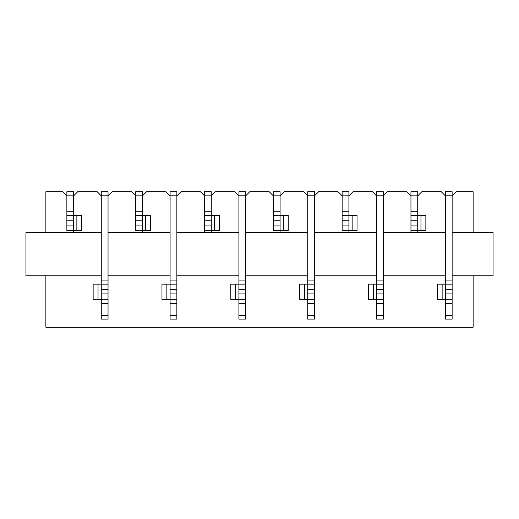 <?xml version="1.0" encoding="UTF-8"?>
<svg xmlns="http://www.w3.org/2000/svg" width="519" height="519" viewBox="0 0 519 519"><rect width="100%" height="100%" fill="white"/><g stroke="black" fill="none" stroke-linecap="round" stroke-linejoin="round"><path stroke-width="0.78" d="M245.682 195.832L249.749 191.764L269.251 191.764L273.318 195.832L273.318 191.764L280.091 191.764L280.091 195.832L284.153 191.764L303.66 191.764L307.728 195.832M45.867 232.408L45.867 191.764L62.799 191.764L66.86 195.832L66.86 191.764L73.633 191.764L73.633 195.832L77.701 191.764L97.209 191.764L101.27 195.832M473.133 275.758L473.133 327.236L45.867 327.236L45.867 275.758M452.14 195.832L456.201 191.764L473.133 191.764L473.133 232.408M280.091 225.09L280.091 232.408L280.091 230.507L273.318 230.507L273.318 225.09L280.091 225.09L280.091 220.757L273.318 220.757L273.318 225.09M452.14 275.758L493.05 275.758L493.05 232.408L452.14 232.408M445.367 232.408L383.32 232.408M376.547 232.408L314.501 232.408M307.728 232.408L245.682 232.408M238.909 232.408L176.862 232.408M170.089 232.408L108.043 232.408M101.27 232.408L25.95 232.408L25.95 275.758L101.27 275.758M348.911 225.09L348.911 232.408L348.911 230.507L342.138 230.507L342.138 225.09L348.911 225.09L348.911 220.757L342.138 220.757L342.138 225.09M342.138 220.757L342.138 195.832L338.07 191.764L318.562 191.764L314.501 195.832M376.547 195.832L372.48 191.764L352.972 191.764L348.911 195.832L348.911 191.764L342.138 191.764L342.138 195.832L348.911 195.832L348.911 215.34L357.04 215.34L357.04 230.507L352.142 230.507L352.142 215.34M142.453 225.09L142.453 232.408L142.453 230.507L135.68 230.507L135.68 225.09L142.453 225.09L142.453 220.757L135.68 220.757L135.68 225.09M176.862 195.832L180.93 191.764L200.438 191.764L204.499 195.832L204.499 225.09L211.272 225.09L211.272 232.408L211.272 230.507L219.401 230.507L219.401 215.34L211.272 215.34L211.272 195.832L215.34 191.764L234.848 191.764L238.909 195.832M73.633 225.09L73.633 232.408L73.633 230.507L66.86 230.507L66.86 225.09L73.633 225.09L73.633 220.757L66.86 220.757L66.86 225.09M211.272 230.507L204.499 230.507L204.499 232.408L204.499 225.09M108.043 195.832L112.11 191.764L131.618 191.764L135.68 195.832L135.68 191.764L142.453 191.764L142.453 195.832L146.52 191.764L166.028 191.764L170.089 195.832M410.957 220.757L410.957 225.09L417.73 225.09L417.73 220.757L410.957 220.757L410.957 211.272L417.73 211.272L417.73 195.832L421.791 191.764L441.299 191.764L445.367 195.832M417.73 225.09L417.73 232.408L417.73 230.507L425.859 230.507L425.859 215.34L417.73 215.34L417.73 211.272M445.367 275.758L383.32 275.758M376.547 275.758L314.501 275.758M307.728 275.758L245.682 275.758M238.909 275.758L176.862 275.758M170.089 275.758L108.043 275.758M410.957 211.272L410.957 195.832L406.89 191.764L387.382 191.764L383.32 195.832M417.73 230.507L410.957 230.507L410.957 232.408L410.957 225.09M66.86 211.272L73.633 211.272L73.633 195.832L66.86 195.832L66.86 220.757M73.633 230.507L81.762 230.507L81.762 215.34L73.633 215.34L73.633 211.272M66.86 215.34L73.633 215.34L73.633 220.757M135.68 211.272L142.453 211.272L142.453 195.832L135.68 195.832L135.68 220.757M142.453 230.507L150.581 230.507L150.581 215.34L142.453 215.34L142.453 211.272M135.68 215.34L142.453 215.34L142.453 220.757M204.499 195.832L204.499 191.764L211.272 191.764L211.272 195.832L204.499 195.832M204.499 215.34L211.272 215.34L211.272 220.757L204.499 220.757M211.272 225.09L211.272 220.757M273.318 211.272L280.091 211.272L280.091 195.832L273.318 195.832L273.318 220.757M280.091 230.507L288.22 230.507L288.22 215.34L280.091 215.34L280.091 211.272M273.318 215.34L280.091 215.34L280.091 220.757M348.911 230.507L352.142 230.507M342.138 215.34L348.911 215.34L348.911 220.757M410.957 195.832L410.957 191.764L417.73 191.764L417.73 195.832L410.957 195.832M410.957 215.34L417.73 215.34L417.73 220.757M445.367 195.15L445.367 280.091L452.14 280.091L452.14 195.15L445.367 195.15L445.367 191.764L452.14 191.764L452.14 195.15M452.14 293.91L452.14 299.327L445.367 299.327L445.367 293.91L452.14 293.91L452.14 289.576L445.367 289.576L445.367 293.91M445.367 315.721L445.367 319.107L452.14 319.107L452.14 315.721L445.367 315.721L445.367 299.327L437.238 299.327L437.238 284.153L445.367 284.153L445.367 280.091M452.14 299.327L452.14 315.721M445.367 289.576L445.367 284.153L452.14 284.153L452.14 280.091M452.14 284.153L452.14 289.576M376.547 195.15L376.547 280.091L383.32 280.091L383.32 195.15L376.547 195.15L376.547 191.764L383.32 191.764L383.32 195.15M383.32 293.91L383.32 299.327L376.547 299.327L376.547 293.91L383.32 293.91L383.32 289.576L376.547 289.576L376.547 293.91M376.547 315.721L376.547 319.107L383.32 319.107L383.32 315.721L376.547 315.721L376.547 299.327L368.419 299.327L368.419 284.153L376.547 284.153L376.547 280.091M383.32 299.327L383.32 315.721M376.547 289.576L376.547 284.153L383.32 284.153L383.32 280.091M383.32 284.153L383.32 289.576M307.728 195.15L307.728 280.091L314.501 280.091L314.501 195.15L307.728 195.15L307.728 191.764L314.501 191.764L314.501 195.15M314.501 293.91L314.501 299.327L307.728 299.327L307.728 293.91L314.501 293.91L314.501 289.576L307.728 289.576L307.728 293.91M307.728 315.721L307.728 319.107L314.501 319.107L314.501 315.721L307.728 315.721L307.728 299.327L299.599 299.327L299.599 284.153L307.728 284.153L307.728 280.091M314.501 299.327L314.501 315.721M307.728 289.576L307.728 284.153L314.501 284.153L314.501 280.091M314.501 284.153L314.501 289.576M238.909 195.15L238.909 280.091L245.682 280.091L245.682 195.15L238.909 195.15L238.909 191.764L245.682 191.764L245.682 195.15M245.682 293.91L245.682 299.327L238.909 299.327L238.909 293.91L245.682 293.91L245.682 289.576L238.909 289.576L238.909 293.91M238.909 315.721L238.909 319.107L245.682 319.107L245.682 315.721L238.909 315.721L238.909 299.327L230.78 299.327L230.78 284.153L238.909 284.153L238.909 280.091M245.682 299.327L245.682 315.721M238.909 289.576L238.909 284.153L245.682 284.153L245.682 280.091M245.682 284.153L245.682 289.576M170.089 195.15L170.089 280.091L176.862 280.091L176.862 195.15L170.089 195.15L170.089 191.764L176.862 191.764L176.862 195.15M176.862 293.91L176.862 299.327L170.089 299.327L170.089 293.91L176.862 293.91L176.862 289.576L170.089 289.576L170.089 293.91M170.089 315.721L170.089 319.107L176.862 319.107L176.862 315.721L170.089 315.721L170.089 299.327L161.96 299.327L161.96 284.153L170.089 284.153L170.089 280.091M176.862 299.327L176.862 315.721M170.089 289.576L170.089 284.153L176.862 284.153L176.862 280.091M176.862 284.153L176.862 289.576M101.27 195.15L101.27 280.091L108.043 280.091L108.043 195.15L101.27 195.15L101.27 191.764L108.043 191.764L108.043 195.15M108.043 293.91L108.043 299.327L101.27 299.327L101.27 293.91L108.043 293.91L108.043 289.576L101.27 289.576L101.27 293.91M101.27 315.721L101.27 319.107L108.043 319.107L108.043 315.721L101.27 315.721L101.27 299.327L93.141 299.327L93.141 284.153L101.27 284.153L101.27 280.091M108.043 299.327L108.043 315.721M101.27 289.576L101.27 284.153L108.043 284.153L108.043 280.091M108.043 284.153L108.043 289.576M76.864 230.507L76.864 215.34M145.683 230.507L145.683 215.34L145.683 230.507M204.499 211.272L211.272 211.272M214.503 230.507L214.503 215.34L214.503 230.507M283.322 230.507L283.322 215.34M342.138 211.272L348.911 211.272M420.961 230.507L420.961 215.34L420.961 230.507M452.14 303.394L445.367 303.394M442.136 284.153L442.136 299.327M383.32 303.394L376.547 303.394M373.317 284.153L373.317 299.327M314.501 303.394L307.728 303.394M304.497 284.153L304.497 299.327M245.682 303.394L238.909 303.394M235.678 284.153L235.678 299.327M176.862 303.394L170.089 303.394M166.858 284.153L166.858 299.327M108.043 303.394L101.27 303.394M98.039 284.153L98.039 299.327"/></g></svg>
